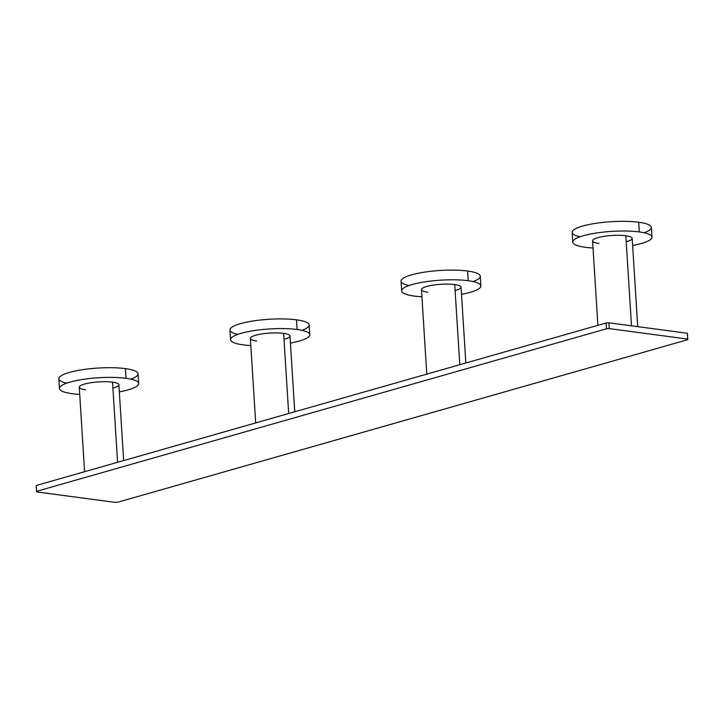 <?xml version="1.0" encoding="UTF-8"?>
<svg xmlns="http://www.w3.org/2000/svg" width="724" height="724" viewBox="0 0 724 724"><rect width="100%" height="100%" fill="white"/><g stroke="black" fill="none" stroke-linecap="round" stroke-linejoin="round"><path stroke-width="1.09" d="M36.671 491.895L36.562 491.325L606.468 328.805L609.246 328.615L687.691 339.085L687.8 339.656L117.894 502.175L115.125 502.356L36.671 491.895L36.2 485.505L36.562 491.325L606.468 328.805L609.246 328.615L687.691 339.085L687.8 339.656L117.894 502.175L115.125 502.356L36.671 491.895M687.438 333.845L687.8 339.656L687.329 333.275L687.691 339.085L687.329 333.275L608.875 322.804L609.246 328.615L608.875 322.804L606.106 322.995L606.468 328.805L606.106 322.995L36.2 485.505L606.106 322.995L608.875 322.804L687.329 333.275L687.438 333.845M84.59 471.713L79.269 387.231A19.838 4.127 -3.6 0 1 91.034 382.697A19.838 4.127 -3.6 0 1 112.537 382.145L117.578 462.301L112.537 382.145A19.838 4.127 176.4 0 0 84.554 384.055A19.838 4.127 176.4 0 0 85.604 389.829M59.449 388.48L58.843 378.797A39.693 8.254 -3.6 0 1 82.373 369.711A39.693 8.254 -3.6 0 1 125.406 368.616L126.012 378.308A39.693 8.254 176.4 0 0 82.989 379.403A39.693 8.254 176.4 0 0 59.449 388.48A39.693 8.254 176.4 0 0 72.129 393.675A39.693 8.254 176.4 0 0 79.721 394.372A39.693 8.254 -3.6 0 1 72.129 393.675A39.693 8.254 -3.6 0 1 70.02 382.109A39.693 8.254 -3.6 0 1 126.012 378.308A39.693 8.254 -3.6 0 1 119.315 391.874A39.693 8.254 176.4 0 0 138.682 383.494A39.693 8.254 176.4 0 0 126.012 378.308L125.406 368.616A39.693 8.254 -3.6 0 1 138.076 373.81L138.682 383.494M112.908 388.109A19.838 4.127 176.4 0 0 112.537 382.145A19.838 4.127 -3.6 0 1 118.872 384.743L123.641 460.573M66.726 383.159A39.693 8.254 -3.6 0 1 71.975 371.747A39.693 8.254 -3.6 0 1 125.406 368.616A39.693 8.254 -3.6 0 1 130.809 379.132M255.69 422.925L250.377 338.443A19.838 4.127 -3.6 0 1 262.133 333.9A19.838 4.127 -3.6 0 1 283.636 333.357L288.677 413.513L283.636 333.357A19.838 4.127 176.4 0 0 255.653 335.257A19.838 4.127 176.4 0 0 256.703 341.04M230.558 339.692L229.942 329.999A39.693 8.254 -3.6 0 1 253.481 320.922A39.693 8.254 -3.6 0 1 296.505 319.827L297.121 329.511A39.693 8.254 176.4 0 0 254.088 330.606A39.693 8.254 176.4 0 0 230.558 339.692A39.693 8.254 176.4 0 0 243.228 344.877A39.693 8.254 176.4 0 0 250.821 345.574A39.693 8.254 -3.6 0 1 243.228 344.877A39.693 8.254 -3.6 0 1 241.128 333.321A39.693 8.254 -3.6 0 1 297.121 329.511A39.693 8.254 -3.6 0 1 290.414 343.086A39.693 8.254 176.4 0 0 309.791 334.705A39.693 8.254 176.4 0 0 297.121 329.511L296.505 319.827A39.693 8.254 -3.6 0 1 309.175 325.013L309.791 334.705M284.016 339.321A19.838 4.127 176.4 0 0 283.636 333.357A19.838 4.127 -3.6 0 1 289.971 335.954L294.74 411.784M237.825 334.37A39.693 8.254 -3.6 0 1 243.074 322.958A39.693 8.254 -3.6 0 1 296.505 319.827A39.693 8.254 -3.6 0 1 301.908 330.334M426.789 374.127L421.477 289.654A19.838 4.127 -3.6 0 1 433.233 285.111A19.838 4.127 -3.6 0 1 454.735 284.568L459.785 364.724L454.735 284.568A19.838 4.127 176.4 0 0 426.753 286.469A19.838 4.127 176.4 0 0 427.812 292.243M401.657 290.894L401.051 281.211A39.693 8.254 -3.6 0 1 424.581 272.124A39.693 8.254 -3.6 0 1 467.604 271.029L468.22 280.722A39.693 8.254 176.4 0 0 425.187 281.817A39.693 8.254 176.4 0 0 401.657 290.894A39.693 8.254 176.4 0 0 414.327 296.089A39.693 8.254 176.4 0 0 421.92 296.786A39.693 8.254 -3.6 0 1 414.327 296.089A39.693 8.254 -3.6 0 1 412.228 284.532A39.693 8.254 -3.6 0 1 468.22 280.722A39.693 8.254 -3.6 0 1 461.523 294.297A39.693 8.254 176.4 0 0 480.89 285.917A39.693 8.254 176.4 0 0 468.22 280.722L467.604 271.029A39.693 8.254 -3.6 0 1 480.284 276.224L480.89 285.917M455.115 290.523A19.838 4.127 176.4 0 0 454.735 284.568A19.838 4.127 -3.6 0 1 461.07 287.156L465.84 362.996M408.924 285.573A39.693 8.254 -3.6 0 1 414.173 274.161A39.693 8.254 -3.6 0 1 467.604 271.029A39.693 8.254 -3.6 0 1 473.007 281.546M597.888 325.338L592.576 240.857A19.838 4.127 -3.6 0 1 604.341 236.323A19.838 4.127 -3.6 0 1 625.844 235.771L631.509 325.827L625.844 235.771A19.838 4.127 176.4 0 0 597.861 237.68A19.838 4.127 176.4 0 0 598.911 243.454M572.756 242.106L572.15 232.422A39.693 8.254 -3.6 0 1 595.68 223.336A39.693 8.254 -3.6 0 1 638.713 222.241L639.319 231.933A39.693 8.254 176.4 0 0 596.295 233.028A39.693 8.254 176.4 0 0 572.756 242.106A39.693 8.254 176.4 0 0 585.426 247.3A39.693 8.254 176.4 0 0 593.028 247.997A39.693 8.254 -3.6 0 1 585.426 247.3A39.693 8.254 -3.6 0 1 583.327 235.734A39.693 8.254 -3.6 0 1 639.319 231.933A39.693 8.254 -3.6 0 1 632.622 245.499A39.693 8.254 176.4 0 0 651.989 237.119A39.693 8.254 176.4 0 0 639.319 231.933L638.713 222.241A39.693 8.254 -3.6 0 1 651.383 227.436L651.989 237.119M626.215 241.735A19.838 4.127 176.4 0 0 625.844 235.771A19.838 4.127 -3.6 0 1 632.17 238.368L637.726 326.66M580.024 236.784A39.693 8.254 -3.6 0 1 585.273 225.372A39.693 8.254 -3.6 0 1 638.713 222.241A39.693 8.254 -3.6 0 1 644.116 232.757"/></g></svg>
